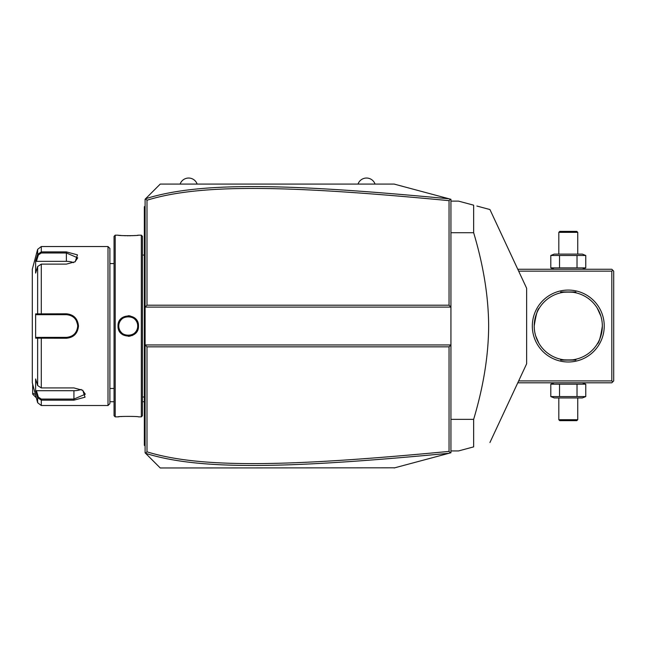 <?xml version="1.0" encoding="UTF-8"?>
<svg xmlns="http://www.w3.org/2000/svg" width="646" height="646" viewBox="0 0 646 646"><rect width="100%" height="100%" fill="white"/><g stroke="black" fill="none" stroke-linecap="round" stroke-linejoin="round"><path stroke-width="0.97" d="M148.879 195.439L160.24 184.086L394.165 184.086L450.94 199.299L450.94 344.956L449.043 346.845L146.989 346.845L146.989 451.829C200.397 468.398 287.559 466.8 449.043 451.401L449.043 346.845M394.165 184.086L449.067 198.798C287.131 183.416 199.808 181.647 145.584 198.742L145.1 199.226L145.1 344.956L450.94 344.956L450.94 452.757L449.503 453.145M434.451 457.174L420.772 460.84M394.763 467.809L160.24 467.97L148.879 456.617M449.043 451.401L450.367 452.911L394.165 467.97M449.067 198.798L450.367 199.146L449.043 200.656C287.922 185.305 200.696 183.601 146.989 200.228L146.989 305.211L449.043 305.211L450.94 307.1L145.1 307.1L146.989 305.211M145.584 198.742L160.24 184.086M146.989 346.845L145.1 344.956L145.1 452.83L145.511 453.242L146.989 451.829M160.24 467.97L145.511 453.242M145.511 198.815L146.989 200.228M449.043 305.211L449.043 200.656M145.584 453.314C199.501 470.345 286.759 468.697 449.067 453.258M145.1 242.872L144.341 242.944L144.341 207.802M145.1 206.042L144.341 206.793L144.341 207.552L145.1 206.793M145.1 253.999L144.341 253.918L144.341 242.944M145.1 398.057L144.341 398.138L144.341 253.918M145.1 409.184L144.341 409.112L144.341 398.138M145.1 446.015L144.341 445.264L144.341 409.112M144.341 444.505L145.1 445.264M141.312 235.184L141.312 416.872L142.451 415.733L142.451 236.323L141.312 235.184L138.478 235.184C139.051 235.822 117.443 235.822 118.032 235.184L118.388 235.225M118.032 326.028C117.443 312.721 139.06 312.721 138.478 326.028C139.068 339.328 117.443 339.336 118.032 326.028L118.791 326.028C118.202 313.827 138.309 313.827 137.719 326.028C138.309 338.229 118.202 338.229 118.791 326.028L118.799 326.496M115.198 235.184L114.059 236.323L114.059 415.733L115.198 416.872L115.198 235.184L118.032 235.184M130.177 315.902L128.183 315.724M119.203 235.314L121.109 235.483M122.264 235.572L123.136 235.62M124.266 235.685L125.623 235.733M127.149 235.766L128.279 235.774M129.386 235.766L130.896 235.733M132.26 235.677L133.391 235.62M134.239 235.572L135.442 235.483M137.299 235.314L138.115 235.225M118.032 326.27L118.089 327.086M118.767 329.856L119.09 330.599M120.729 333.005L122.998 334.87M128.255 336.332L130.242 336.138M131.824 335.686L133.819 334.668M135.805 332.973L136.952 331.43M137.42 330.582L138.163 328.556M134.215 416.484L133.415 416.436M122.239 416.492L121.068 416.573M119.203 416.743L118.388 416.832M115.198 416.872L118.032 416.872C117.459 416.234 139.06 416.234 138.478 416.872L141.312 416.872M118.856 327.142L118.937 327.692A9.464 9.464 0 0 1 118.856 327.142M119.05 328.241L119.203 328.782A9.464 9.464 0 0 1 119.05 328.241M119.381 329.315L119.591 329.831A9.464 9.464 0 0 1 119.381 329.315M119.833 330.34L120.099 330.833A9.464 9.464 0 0 1 119.833 330.34M120.398 331.309L120.729 331.761A9.464 9.464 0 0 1 120.398 331.309M121.464 332.617L121.868 333.005A9.464 9.464 0 0 1 120.907 331.987M122.288 333.376L122.74 333.716A9.464 9.464 0 0 1 122.288 333.376M123.208 334.03L123.693 334.321A9.464 9.464 0 0 1 123.208 334.03M124.185 334.571L124.702 334.798A9.464 9.464 0 0 1 124.185 334.571M125.768 335.161L126.309 335.29A9.464 9.464 0 0 1 125.768 335.161M126.858 335.387L127.415 335.452A9.464 9.464 0 0 1 126.858 335.387M127.973 335.484L128.53 335.484A9.464 9.464 0 0 1 127.973 335.484M129.095 335.452L129.644 335.387A9.464 9.464 0 0 1 129.095 335.452M130.201 335.29L130.742 335.161A9.464 9.464 0 0 1 130.201 335.29M131.808 334.798L132.317 334.571A9.464 9.464 0 0 1 131.808 334.798M132.818 334.321L133.302 334.03A9.464 9.464 0 0 1 132.818 334.321M133.77 333.716L134.215 333.376A9.464 9.464 0 0 1 133.77 333.716M135.692 331.874A9.464 9.464 0 0 1 134.643 333.005L135.046 332.617M135.781 331.761L136.104 331.309A9.464 9.464 0 0 1 135.781 331.761M136.677 330.34A9.464 9.464 0 0 1 136.411 330.833L136.492 330.679M137.703 326.585L137.703 325.471A9.464 9.464 0 0 1 137.703 326.585M137.655 324.914L137.566 324.365A9.464 9.464 0 0 1 137.655 324.914M136.677 321.716L136.411 321.224A9.464 9.464 0 0 1 137.13 322.742M136.104 320.747L135.781 320.295A9.464 9.464 0 0 1 136.104 320.747M135.046 319.439L134.643 319.051A9.464 9.464 0 0 1 135.603 320.069M134.215 318.68L133.77 318.341A9.464 9.464 0 0 1 134.215 318.68M133.302 318.026L132.818 317.735A9.464 9.464 0 0 1 133.302 318.026M132.317 317.485L131.808 317.259A9.464 9.464 0 0 1 132.317 317.485M130.742 316.895L130.201 316.766A9.464 9.464 0 0 1 130.742 316.895M129.644 316.669L129.095 316.605A9.464 9.464 0 0 1 129.644 316.669M128.53 316.572L127.973 316.572A9.464 9.464 0 0 1 128.53 316.572M127.415 316.605L126.858 316.669A9.464 9.464 0 0 1 127.415 316.605M126.309 316.766L125.768 316.895A9.464 9.464 0 0 1 126.309 316.766M124.702 317.259L124.185 317.485A9.464 9.464 0 0 1 124.702 317.259M123.693 317.735L123.208 318.026A9.464 9.464 0 0 1 123.693 317.735M122.74 318.341L122.288 318.68A9.464 9.464 0 0 1 122.74 318.341M120.802 320.19A9.464 9.464 0 0 1 121.868 319.051L121.464 319.439M120.729 320.295L120.398 320.747A9.464 9.464 0 0 1 120.729 320.295M119.591 322.225L119.381 322.742A9.464 9.464 0 0 1 120.099 321.224L119.833 321.716M119.203 323.275L119.05 323.816A9.464 9.464 0 0 1 119.203 323.275M118.856 324.914A9.464 9.464 0 0 1 118.937 324.365L118.888 324.672M118.799 325.552L118.791 326.028A9.464 9.464 0 0 0 118.807 326.585M108.003 246.538L108.003 405.518L109.893 403.621L109.893 248.435L108.003 246.538L41.287 246.538L41.287 251.892L66.368 251.892L77.455 254.863L75.219 261.743L66.368 264.125L41.287 264.125L37.638 266.532L35.627 273.096L35.627 260.952L37.638 254.387L41.287 251.892L41.287 252.982L66.368 252.982L77.722 257.843L74.936 261.921M37.638 385.525L41.287 387.931L73.935 387.931L82.793 390.313L85.03 397.193L73.935 400.165L41.287 400.165L37.638 397.67L35.627 391.105L35.627 378.96L37.638 385.525L37.638 338.173L35.627 338.173L35.627 313.883L66.368 313.803C73.684 314.489 77.722 318.567 78.481 326.028C77.73 333.481 73.692 337.559 66.368 338.254L37.638 338.173L38.364 337.382L36.41 337.382L66.982 337.365A11.353 11.353 0 0 1 66.368 337.382A11.353 11.353 0 0 0 66.99 337.365M41.287 246.538L37.638 249.348L37.638 254.387L38.364 254.944L41.287 252.982M37.638 266.532L37.638 313.883L38.364 314.675L66.368 314.675C73.24 315.337 77.027 319.116 77.722 326.028C77.027 332.932 73.24 336.719 66.368 337.382L41.287 337.382L41.287 387.931M82.502 390.136L85.296 394.213L73.935 399.075L41.287 399.075L38.364 397.112L36.41 390.709L73.935 390.709A11.353 5.677 0 0 0 81.138 389.425M41.287 399.075L41.287 405.518L37.638 402.708L37.638 397.67L38.364 397.112M52.924 337.382L50.848 337.382M70.083 336.76A11.353 11.353 0 0 0 70.68 336.534A11.353 11.353 0 0 1 70.083 336.76L70.672 336.534M70.931 336.429L72.812 335.379M72.853 335.347L73.45 334.903A11.353 11.353 0 0 0 73.45 334.903A11.353 11.353 0 0 1 73.426 334.919M73.919 334.507A11.353 11.353 0 0 0 74.387 334.071A11.353 11.353 0 0 1 73.919 334.507L74.766 333.675M75.202 333.158A11.353 11.353 0 0 0 75.243 333.11A11.353 11.353 0 0 1 75.202 333.158L76.115 331.85M76.858 330.364A11.353 11.353 0 0 0 77.084 329.775A11.353 11.353 0 0 1 76.858 330.364L77.649 327.296A11.353 11.353 0 0 1 77.439 328.548A11.353 11.353 0 0 0 77.649 327.296M77.706 326.561L77.706 325.503M77.649 324.744L76.22 320.384M75.671 319.52L75.202 318.898A11.353 11.353 0 0 1 75.243 318.938A11.353 11.353 0 0 0 75.202 318.898M74.096 317.711L73.919 317.549A11.353 11.353 0 0 1 74.371 317.969M73.426 317.138A11.353 11.353 0 0 1 73.45 317.154A11.353 11.353 0 0 0 73.426 317.138L72.199 316.282M71.617 315.959L70.931 315.628M70.68 315.523L70.083 315.296A11.353 11.353 0 0 1 70.672 315.523A11.353 11.353 0 0 0 70.083 315.296M69.469 315.103A11.353 11.353 0 0 0 69.461 315.103A11.353 11.353 0 0 1 69.469 315.103L67.612 314.739A11.353 11.353 0 0 1 68.856 314.949A11.353 11.353 0 0 0 67.612 314.739M66.99 314.691L66.368 314.675A11.353 11.353 0 0 1 66.982 314.691A11.353 11.353 0 0 0 66.368 314.675L50.848 314.675M67.612 337.317A11.353 11.353 0 0 0 69.477 336.954A11.353 11.353 0 0 1 67.612 337.317M72.384 335.662A11.353 11.353 0 0 0 72.917 335.306A11.353 11.353 0 0 1 72.384 335.662M75.622 332.601A11.353 11.353 0 0 0 75.978 332.068A11.353 11.353 0 0 1 75.622 332.601M76.599 330.946A11.353 11.353 0 0 0 76.817 330.477A11.353 11.353 0 0 1 76.599 330.946M77.706 326.666A11.353 11.353 0 0 0 77.706 325.39A11.353 11.353 0 0 1 77.706 326.666M77.649 324.76A11.353 11.353 0 0 0 77.439 323.509A11.353 11.353 0 0 1 77.649 324.76M77.084 322.281A11.353 11.353 0 0 0 76.858 321.692A11.353 11.353 0 0 1 77.084 322.281M76.826 321.603A11.353 11.353 0 0 0 76.599 321.102A11.353 11.353 0 0 1 76.826 321.603M75.978 319.988A11.353 11.353 0 0 0 75.622 319.455A11.353 11.353 0 0 1 75.978 319.988M74.387 317.985A11.353 11.353 0 0 0 73.919 317.549M72.909 316.75A11.353 11.353 0 0 0 72.376 316.395A11.353 11.353 0 0 1 72.909 316.75M37.638 402.708L32.3 382.803L32.3 269.253L37.638 249.348M35.627 260.952L36.41 261.347L38.364 254.944M36.41 261.347L66.368 261.347A11.353 5.677 180 0 1 73.571 262.631M36.41 314.675L38.364 314.675L36.41 314.675L35.627 313.883M38.582 314.675L40.682 314.675M41.287 264.125L41.287 314.675L66.368 314.675L66.368 313.803M70.858 315.603A11.353 11.353 0 0 1 71.262 315.781M38.582 337.382L40.682 337.382M35.627 338.173L36.41 337.382M35.627 391.105L36.41 390.709M136.92 329.831A9.464 9.464 0 0 0 137.13 329.315M137.307 328.782A9.464 9.464 0 0 0 137.453 328.241M137.566 327.692A9.464 9.464 0 0 0 137.655 327.142M118.791 326.028A9.464 9.464 0 0 1 118.807 325.471M137.307 323.275A9.464 9.464 0 0 1 137.453 323.816M109.893 401.731L114.059 401.731M142.451 401.731L144.341 401.731M36.321 397.799L32.68 394.157L32.68 384.217M35.457 394.593L32.68 393.148M358.013 184.086A9.02 9.02 0 0 1 375.043 184.086M180.113 184.086A9.02 9.02 0 0 1 197.143 184.086M612.755 381.859L611.81 380.914L611.81 271.142L612.755 270.198L613.7 271.142L613.7 380.914L611.81 382.803L517.777 382.803M611.81 380.914L518.657 380.914M611.81 271.142L518.657 271.142M604.236 326.028A35.958 35.958 0 0 1 568.278 361.986A35.958 35.958 0 0 1 532.32 326.028A35.958 35.958 0 0 1 568.278 290.07A35.958 35.958 0 0 1 604.236 326.028M612.755 270.198L611.81 269.253L517.777 269.253M597.211 308.045L600.901 316.209M601.143 317.049L601.749 319.673M601.902 320.561L602.145 322.37M602.233 323.283L602.347 326.028C600.635 337.164 598.923 343.155 597.219 344.003C599.108 342.703 600.812 336.711 602.347 326.028A34.068 34.068 0 0 1 568.278 360.097A34.068 34.068 0 0 1 534.21 326.028A34.068 34.068 0 0 1 568.278 291.96A34.068 34.068 0 0 1 602.347 326.028M597.211 344.011L597.687 343.22M538.134 341.904A34.068 34.068 0 0 0 560.332 359.152C559.848 360.177 576.708 360.177 576.224 359.152A34.068 34.068 0 0 0 598.422 341.904M561.713 359.459A34.068 34.068 0 0 0 562.383 359.58M564.015 359.83A34.068 34.068 0 0 0 564.475 359.879M565.444 359.975A34.068 34.068 0 0 0 565.944 360.016M570.612 360.016A34.068 34.068 0 0 0 571.112 359.975M572.081 359.879A34.068 34.068 0 0 0 572.542 359.83M574.173 359.58A34.068 34.068 0 0 0 574.843 359.459M538.869 343.22L535.655 335.847M535.413 335.008L534.807 332.383M534.654 331.495L534.412 329.686M534.323 328.774L534.21 326.028C535.922 314.893 537.633 308.901 539.337 308.053C537.448 309.353 535.744 315.345 534.21 326.028M576.224 359.152C576.708 360.177 559.848 360.177 560.332 359.152M598.422 310.153A34.068 34.068 0 0 0 574.173 292.476M572.542 292.226A34.068 34.068 0 0 0 572.081 292.178M571.112 292.081A34.068 34.068 0 0 0 570.612 292.04M565.944 292.04A34.068 34.068 0 0 0 565.444 292.081M564.475 292.178A34.068 34.068 0 0 0 564.015 292.226M562.383 292.476A34.068 34.068 0 0 0 561.713 292.598M560.332 292.904C559.848 291.879 576.708 291.879 576.224 292.904C576.708 291.879 559.848 291.879 560.332 292.904A34.068 34.068 0 0 0 538.134 310.153M560.712 291.96L575.844 291.96L560.712 291.96M575.844 360.097L560.712 360.097L575.844 360.097M585.76 255.485L550.796 255.485L554.203 254.112L582.353 254.112L585.76 255.485L585.76 267.872L550.796 267.872L554.203 269.253M585.76 267.872L582.353 269.253M552.572 254.887L550.796 255.485L550.796 267.872L552.572 268.47M577.023 255.485L577.023 267.872M559.533 255.485L559.533 267.872M558.814 232.342L577.742 232.342L576.797 231.397L559.759 231.397L558.814 232.342L558.814 254.112M577.742 232.342L577.742 254.112M582.353 382.803L585.76 384.184L550.796 384.184L552.572 383.587M554.203 382.803L550.796 384.184L550.796 396.571L552.572 397.169M559.533 396.571L550.796 396.571L554.203 397.944L582.353 397.944L585.76 396.571L559.533 396.571L559.533 384.184M577.023 384.184L577.023 396.571M585.76 384.184L585.76 396.571M577.742 419.714L558.814 419.714L559.759 420.659L576.797 420.659L577.742 419.714L577.742 397.944M558.814 419.714L558.814 397.944M450.94 419.343L473.647 419.343L473.647 446.879L458.507 450.94L450.94 450.94M450.94 232.713L473.647 232.713C483.499 265.627 488.505 296.732 488.651 326.028C488.505 355.332 483.499 386.437 473.647 419.343M450.94 201.116L458.507 201.116L473.647 205.178L473.647 232.713M473.647 446.879C495.45 441.04 495.45 441.04 473.647 446.879C495.45 441.04 495.45 441.04 473.647 446.879M476.869 206.042L489.934 209.538L526.643 288.261L526.643 363.795L489.934 442.518M473.647 205.178C495.45 211.016 495.45 211.016 473.647 205.178M144.341 227.618L145.1 227.618M144.341 235.225L145.1 235.225M144.341 261.646L145.1 261.646M144.341 390.41L145.1 390.41M144.341 416.832L145.1 416.832M144.341 424.438L145.1 424.438M138.478 326.028L137.719 326.028M66.368 251.892L66.368 261.347M78.481 326.028L77.722 326.028M66.368 338.254L66.368 337.382M73.935 400.165L73.935 390.709M145.1 396.999L142.451 396.999M145.1 255.057L142.451 255.057M114.059 263.576L109.893 263.576M114.059 388.48L109.893 388.48M108.003 405.518L41.287 405.518"/></g></svg>
